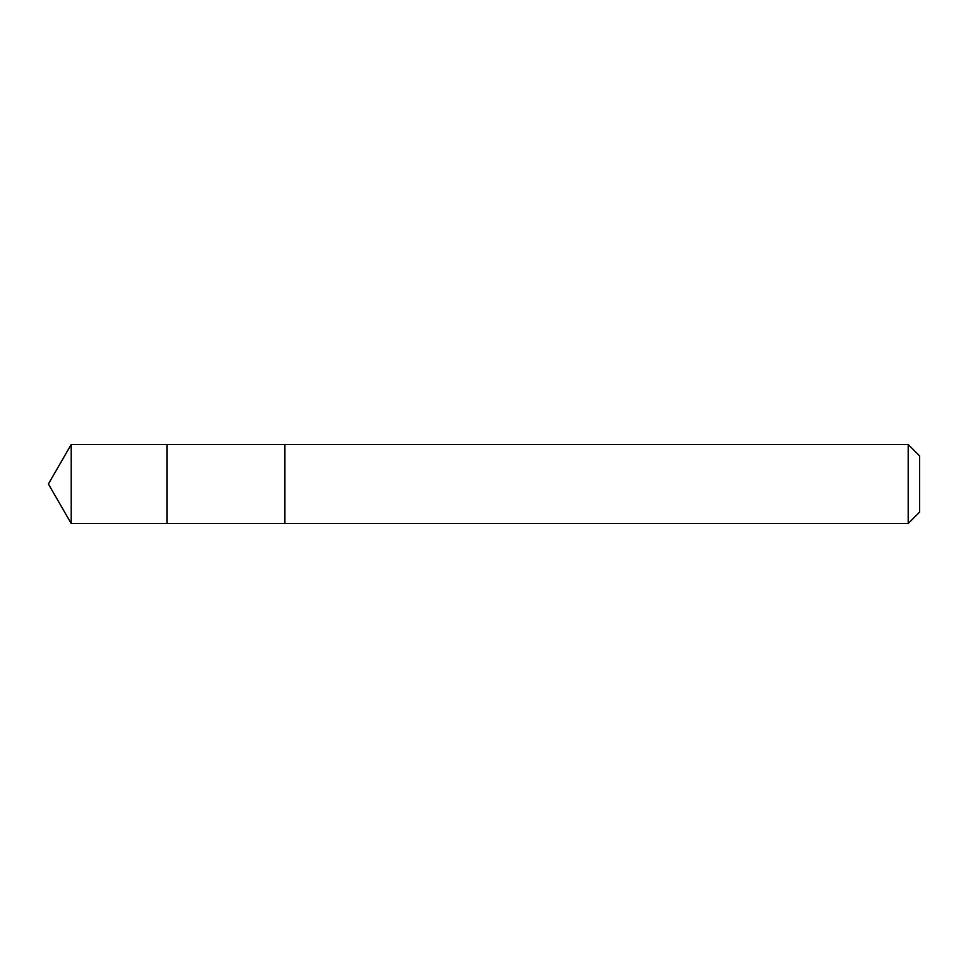 <?xml version="1.0" encoding="UTF-8"?>
<svg xmlns="http://www.w3.org/2000/svg" width="968" height="968" viewBox="0 0 968 968"><rect width="100%" height="100%" fill="white"/><g stroke="black" fill="none" stroke-linecap="round" stroke-linejoin="round"><path stroke-width="0.73" stroke-dasharray="4.84 3.63" d="M166.944 444.494L166.944 523.506L166.944 444.494M71.209 523.519L71.209 444.481M908.19 523.519L908.19 444.481M919.6 512.108L919.6 455.892"/><path stroke-width="1.45" d="M166.944 446.309L166.944 444.494L71.209 444.481L71.209 523.519L166.944 523.506L166.944 444.494L284.87 444.494L284.87 523.506L166.944 523.506L166.944 446.309M284.87 444.481L284.87 523.519L908.19 523.519L908.19 444.481L284.87 444.481M908.19 444.481L919.6 455.892L919.6 512.108L908.19 523.519M166.944 523.506L71.209 523.519L48.4 484L71.209 523.519M48.4 484L71.209 444.481"/></g></svg>
